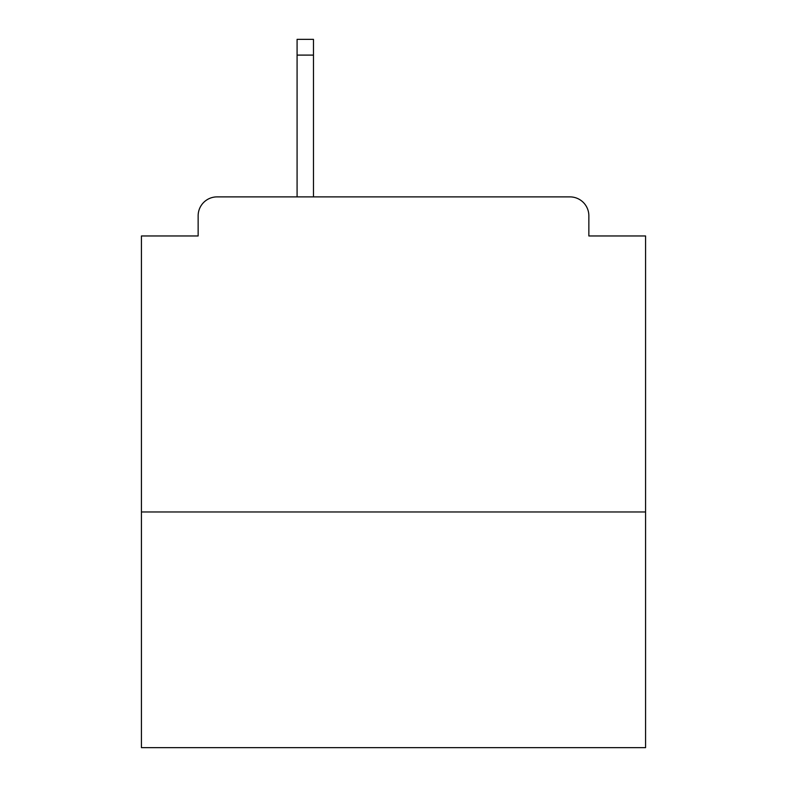 <?xml version="1.0" encoding="UTF-8"?>
<svg xmlns="http://www.w3.org/2000/svg" width="787" height="787" viewBox="0 0 787 787"><rect width="100%" height="100%" fill="white"/><g stroke="black" fill="none" stroke-linecap="round" stroke-linejoin="round"><path stroke-width="1.18" d="M645.566 511.973L645.566 235.962L588.853 235.962L588.853 215.795A18.908 18.908 0 0 0 569.945 196.888L217.055 196.888A18.908 18.908 0 0 0 198.147 215.795L198.147 235.962L141.434 235.962L141.434 747.65L645.566 747.65L645.566 511.973L141.434 511.973M198.147 215.795L198.147 235.962M569.945 196.888L474.158 196.888M297.083 55.1L297.083 39.35L313.472 39.35L313.472 55.1L297.083 55.1L297.083 196.888L217.055 196.888M588.853 235.962L588.853 215.795M313.472 55.1L313.472 196.888"/></g></svg>
